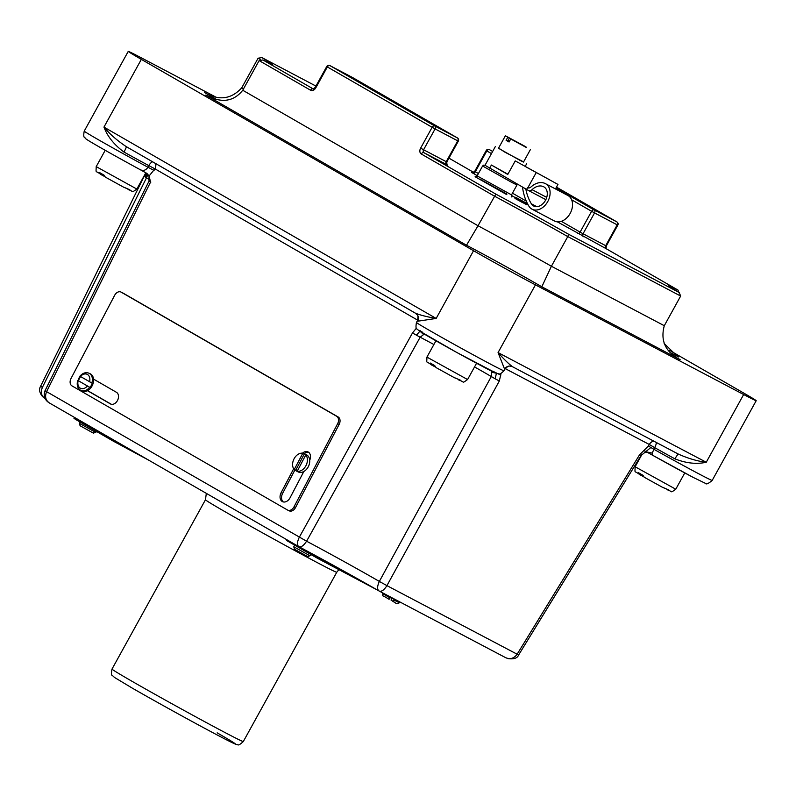 <?xml version="1.0" encoding="UTF-8"?>
<svg xmlns="http://www.w3.org/2000/svg" width="796" height="796" viewBox="0 0 796 796"><rect width="100%" height="100%" fill="white"/><g stroke="black" fill="none" stroke-linecap="round" stroke-linejoin="round"><path stroke-width="1.19" d="M525.808 188.98L522.504 187.07A63.043 45.402 -62.2 0 0 528.932 206.224A14.418 10.388 -62.2 0 0 532.007 209.169A14.418 10.388 -62.2 0 0 547.728 201.607A14.418 10.388 -62.2 0 0 545.698 183.796A17.303 12.457 -62.2 0 0 545.399 183.637A17.303 12.457 -62.2 0 0 531.051 186.931A4.169 3.005 117.8 0 1 527.599 187.717A4.169 3.005 117.8 0 1 527.549 187.697L526.594 189.428L528.464 190.503A4.169 3.005 -62.2 0 0 528.534 190.542A4.169 3.005 -62.2 0 0 532.066 189.667A13.731 9.89 117.8 0 1 543.738 186.791A13.731 9.89 117.8 0 1 543.966 186.931A10.845 7.811 117.8 0 1 545.499 200.323A10.845 7.811 117.8 0 1 533.678 206.015A10.845 7.811 117.8 0 1 531.36 203.796A59.471 42.835 117.8 0 1 525.808 188.98L526.066 189.11M532.007 209.169L554.434 220.989A14.418 10.388 -62.2 0 0 570.155 213.418A14.418 10.388 -62.2 0 0 568.125 195.617A17.303 12.457 -62.2 0 0 567.827 195.448A17.303 12.457 -62.2 0 0 567.518 195.299M147.559 173.896A5.95 3.184 -60.4 0 1 146.444 177.916L42.407 387.373C40.367 392.388 41.362 396.199 45.382 398.796M491.62 371.175L491.291 376.538L495.102 378.767L496.535 372.946M512.375 366.657A5.95 5.92 -71.6 0 0 511.659 366.369A5.95 5.92 -71.6 0 0 511.639 366.359A5.95 5.92 -71.6 0 0 504.594 369.135L498.067 352.578C503.828 359.165 508.684 363.901 512.644 366.797L678.5 454.158C688.401 458.566 697.654 461.262 706.261 462.247C696.669 464.416 686.232 463.292 674.948 458.874A49.989 0.945 -151.1 0 1 654.67 447.631L652.193 453.113L652.581 455.232L693.147 477.381L705.405 483.331C706.122 484.665 708.38 483.699 712.181 480.436L756.2 400.706A49.989 0.945 -151.1 0 1 743.653 394.527L535.449 284.859A49.989 0.945 -151.1 0 1 473.55 250.72L141.34 59.372A49.989 0.945 -151.1 0 1 128.256 51.372A49.989 0.945 -151.1 0 1 140.802 57.561L215.228 96.764M96.585 431.512L93.032 432.944L79.978 425.691L93.032 432.944M96.256 431.969L93.52 433.124M509.132 141.887L506.097 140.285L509.072 141.996L510.733 138.972L526.335 147.479M510.733 138.972L526.455 147.26M524.862 146.703L505.39 135.768L498.485 148.275L519.907 160.314L523.499 162.076L530.405 149.578M80.625 376.707A9.522 6.846 -64.7 0 0 78.496 380.806L90.008 387.443A9.522 6.846 -64.7 0 0 92.217 383.234L80.336 376.418M81.759 390.836A9.522 6.846 -64.7 0 0 82.117 391.025A9.522 6.846 -64.7 0 0 87.461 390.687L110.385 403.89A6.547 4.706 -64.7 0 0 110.624 404.02A6.547 4.706 -64.7 0 0 117.599 400.279A6.547 4.706 -64.7 0 0 116.455 392.309L93.54 379.105A9.522 6.846 -64.7 0 0 90.605 373.981A9.522 6.846 -64.7 0 0 90.246 373.792L89.043 373.234A9.522 6.846 115.3 0 1 89.401 373.423A9.522 6.846 115.3 0 1 91.848 383.055M78.496 380.806L89.64 387.264A9.522 6.846 115.3 0 1 80.923 390.458A9.522 6.846 115.3 0 1 80.565 390.269M305.773 454.944L307.266 455.65A9.522 6.846 -64.7 0 0 305.923 454.526A9.522 6.846 -64.7 0 0 305.565 454.337A9.522 6.846 -64.7 0 0 304.291 453.939L302.798 453.232A9.522 6.846 -64.7 0 0 294.052 458.824A9.522 6.846 -64.7 0 0 294.231 469.55L295.734 470.257A9.522 6.846 -64.7 0 0 297.077 471.381A9.522 6.846 -64.7 0 0 297.435 471.56A9.522 6.846 -64.7 0 0 298.709 471.968L297.207 471.262L305.773 454.944A9.522 6.846 -64.7 0 1 305.953 465.67A9.522 6.846 -64.7 0 1 297.207 471.262M293.664 468.764L281.137 492.644A7.144 5.134 -64.7 0 0 282.281 501.53A7.144 5.134 -64.7 0 0 282.55 501.669A7.144 5.134 -64.7 0 0 290.062 497.779L303.853 471.481A9.522 6.846 -64.7 0 0 309.704 460.287A9.522 6.846 -64.7 0 0 306.739 454.914A9.522 6.846 -64.7 0 0 306.38 454.725L305.565 454.337M294.948 469.889L282.64 493.351A7.144 5.134 -64.7 0 0 283.336 501.938M391.791 598.154L391.045 600.085L394.886 602.492M392.896 601.428L393.99 600.025L399.254 602.741L399.731 601.875M311.137 554.613L310.689 555.419L307.395 556.394L294.341 549.131L307.395 556.394M310.619 555.409L307.883 556.563M575.04 198.373L589.329 206.403L575.04 198.373M556.125 187.766L570.742 195.697L556.245 187.558M359.832 82.267L374.11 90.296L359.832 82.267M378.408 92.973L392.697 101.002L378.408 92.973M396.995 103.669L411.273 111.699L396.995 103.669M415.572 114.375L429.86 122.405L415.572 114.375M260.451 59.61A77.739 1.463 28.9 0 0 258.093 58.217L241.715 87.868C231.158 99.321 218.781 100.883 204.572 92.555L206.144 93.381M205.358 92.973L204.572 92.555A55.68 1.055 28.9 0 1 215.975 99.162M447.452 165.001L423.92 152.693A2.378 1.711 117.8 0 1 423.581 149.757L446.228 161.678L457.73 140.842L435.084 128.912L423.581 149.757L420.636 148.126L432.138 127.29L327.345 66.934L315.843 87.769A4.766 3.433 -62.2 0 1 310.569 90.227L259.128 60.596L242.75 90.256C234.89 100.087 224.85 102.724 212.622 98.157L205.796 95.082A55.68 1.055 28.9 0 0 207.258 95.858M124.574 187.518L129.857 189.796L123.669 187.209L105.241 177.05L123.669 187.209M128.056 189.518L128.156 189.577C134.345 191.478 130.753 193.269 136.842 189.06L145.827 172.792M455.302 378L460.585 380.279L454.397 377.702L435.969 367.533L454.397 377.702M458.785 380.01L458.884 380.06C465.073 381.971 461.481 383.752 467.58 379.543L476.565 363.255M663.496 487.669L668.789 489.948L662.59 487.361L644.163 477.202L662.59 487.361M666.978 489.669L667.078 489.729C673.267 491.63 669.675 493.42 675.774 489.212L684.769 472.923M416.407 328.141L412.477 332.977L420.169 337.215L306.589 541.22A57.73 1.085 -151.1 0 1 379.344 581.428L386.936 585.627C384.04 590.164 381.423 591.955 379.085 591C377.045 589.547 377.135 586.353 379.344 581.428L491.291 376.538A50.586 0.955 28.9 0 0 474.535 366.926M417.701 321.216A49.989 0.945 -151.1 0 1 417.333 320.858C419.253 313.345 415.97 314.868 416.059 313.584L415.403 313.166C420.338 315.176 427.263 316.927 436.168 318.44L417.701 321.216A5.95 5.89 126.5 0 0 416.079 313.594A5.95 5.89 126.5 0 0 416.069 313.594A5.95 5.89 126.5 0 0 415.671 313.316M498.585 148.096L505.002 152.225L523.599 161.896M146.335 173.08A5.95 4.249 -60 0 1 145.539 177.349L145.131 174.324L40.556 386.349C38.785 389.324 39.452 392.766 42.576 396.647L45.253 398.726M146.076 172.941A5.95 4.686 -47.5 0 1 145.151 176.971A5.95 4.736 125.8 0 0 145.947 172.861M645.108 452.108L647.775 452.566L652.611 455.252A44.039 0.826 -151.1 0 0 693.037 477.331M148.414 460.008L113.38 441.193L77.112 420.308L73.998 418.397L74.526 417.452M515.241 160.911L557.966 184.433L515.241 160.911L507.758 174.453L491.411 165.031L507.898 174.215M495.361 146.544L485.013 165.299L526.594 189.418M525.052 146.364L505.39 135.768M509.49 141.24L508.017 140.474M509.331 138.086L507.898 140.693L509.36 141.469M527.25 203.637L522.504 201.06C524.067 201.965 524.037 201.995 522.415 201.149L516.723 198.015C515.151 197.1 515.141 197.05 516.703 197.866L527.25 203.637L526.673 204.681L523.111 202.751M521.927 202.104C523.489 203.01 523.46 203.04 521.838 202.194L516.146 199.06C514.574 198.144 514.564 198.085 516.126 198.9M287.505 510.017A5.95 4.279 -64.7 0 0 287.734 510.137A5.95 4.279 -64.7 0 0 293.983 506.893L337.633 423.701A5.95 4.279 -64.7 0 0 336.688 416.288L121.151 292.152A5.95 4.279 -64.7 0 0 120.932 292.032A5.95 4.279 -64.7 0 0 114.674 295.276L71.023 378.478A5.95 4.279 -64.7 0 0 71.978 385.881L287.505 510.017M309.704 460.287A7.144 5.134 -64.7 0 0 307.982 451.889A7.144 5.134 -64.7 0 0 302.48 453.183M80.137 376.428A6.547 4.706 -64.7 0 0 78.048 380.597M417.671 320.151L154.921 168.812L149.101 175.966L150.544 182.115C148.444 180.762 148.544 180.752 150.842 182.095M288.998 510.724A5.95 4.279 -64.7 0 0 289.227 510.843A5.95 4.279 -64.7 0 0 295.485 507.599L339.136 424.407A5.95 4.279 -64.7 0 0 338.181 416.995L122.654 292.858A5.95 4.279 -64.7 0 0 122.425 292.739A5.95 4.279 -64.7 0 0 122.196 292.649M377.692 590.194L317.962 558.553L288.212 541.419L286.65 540.464L286.998 539.827M669.555 350.34L743.116 392.707A49.989 0.945 -151.1 0 1 756.2 400.706M105.301 177.08L103.997 175.12L99.54 172.553L100.843 174.513L104.584 176.483M436.029 367.573L434.725 365.603L430.268 363.036L431.571 364.996L435.312 366.966M150.544 182.115L46.596 391.652L45.004 390.766L149.021 181.09L149.001 175.757L146.643 173.249L139.967 169.548C115.191 156.086 86.267 139.807 85.61 138.584C85.421 137.002 82.694 139.3 84.237 131.111A49.989 0.945 28.9 0 0 147.966 167.25L148.802 165.628A49.989 0.945 -151.1 0 1 123.977 152.046C114.166 144.822 107.49 136.504 103.958 127.101C109.659 134.007 117.102 140.524 126.275 146.633L415.562 313.266M644.233 477.232L642.929 475.272L638.462 472.705L639.775 474.665L643.506 476.635M648.372 446.058L639.536 454.834L640.969 455.591L650.869 447.511L648.372 446.058L649.297 444.486L505.231 368.608M495.102 378.767L499.331 380.986L501.052 373.404M678.859 454.357L512.644 366.797M499.331 380.986L386.936 585.627L517.141 654.212C513.888 658.561 510.007 659.685 505.49 657.576L379.195 591.06M306.589 541.22C303.624 545.718 301.047 547.529 298.848 546.653L49.66 403.124C45.631 400.507 44.616 396.677 46.596 391.652L306.589 541.22M298.749 546.603L298.848 546.653C296.868 545.21 297.027 542.056 299.326 537.21L412.477 332.977M675.774 489.212L635.128 466.774C634.979 474.267 634.044 469.968 639.685 474.615L639.775 474.665M467.58 379.543L426.935 357.105C426.785 364.608 425.85 360.299 431.482 364.946L431.571 364.996M136.842 189.06L96.207 166.623C96.057 174.115 95.122 169.817 100.754 174.463L100.843 174.513M495.828 194.115A80.117 1.512 -151.1 0 1 568.613 234.273L567.777 236.591A77.739 1.463 28.9 0 0 494.386 196.105L421.303 154.006A2.378 1.652 119.9 0 1 423.92 152.693L495.828 194.115L478.018 225.756A77.739 1.463 -151.1 0 1 551.399 266.252L664.292 325.713L680.66 296.052L567.777 236.591L551.399 266.252L541.807 286.799A55.68 1.055 28.9 0 0 466.506 245.248L478.018 225.756L242.75 90.256M677.157 356.13L664.133 343.454M678.739 358.857A55.68 1.055 28.9 0 0 680.122 359.653L679.426 359.265M541.807 286.799L680.122 359.653C665.486 352.081 660.212 340.768 664.292 325.713M206.512 95.47L466.506 245.248M259.128 60.596L262.919 59.959L313.236 88.943A2.378 1.711 117.8 0 1 313.176 88.913A2.378 1.652 -60.1 0 0 310.569 90.227M271.725 64.227L262.919 59.959A80.117 1.512 -151.1 0 0 261.894 57.601L258.093 58.217M261.824 57.561L315.942 86.077L261.824 57.561M568.613 234.273L679.247 292.55L669.088 286.271M679.426 293.565L677.943 290.043L606.035 248.621A2.378 1.652 -60.1 0 1 606.074 248.641L677.943 290.043A80.117 1.512 -151.1 0 0 679.157 292.5L680.66 296.052M300.749 548.633L294.988 545.32M294.52 549.24L293.774 546.792L294.629 545.111M393.99 600.025L394.279 599.507L390.448 597.408L389.065 599.318C379.722 593.289 383.772 597.925 382.577 593.537L390.159 597.925M308.699 452.327A7.144 5.134 -64.7 0 0 304.052 453.829M87.6 390.617L111.271 404.249M516.146 199.06L516.723 198.015C515.151 197.1 515.141 197.05 516.703 197.866M522.504 201.06C524.067 201.965 524.037 201.995 522.415 201.149L521.838 202.194M297.903 471.769A9.522 6.846 -64.7 0 0 298.261 471.948A9.522 6.846 -64.7 0 0 303.853 471.481M302.798 453.232L294.231 469.55M87.461 390.687A9.522 6.846 -64.7 0 0 93.54 379.105M304.291 453.939L295.734 470.257M78.117 380.637L78.157 380.777A7.741 5.562 -64.7 0 0 80.267 388.159A7.741 5.562 -64.7 0 0 87.351 386.07M506.097 140.285L507.768 137.26M536.046 172.891L527.808 187.816M557.966 184.433L555.479 188.941M549.111 179.518L525.947 166.891L549.111 179.518M80.157 425.8L79.411 423.343L80.078 422.009M643.964 450.466L646.302 451.839L644.581 452.307M648.362 452.864L646.302 451.839L652.193 453.113M674.948 458.874A5.95 0.826 118.7 0 1 678.461 454.138M639.536 454.834L517.141 654.212L518.594 655.018L640.989 455.63M712.181 480.436A49.989 0.945 28.9 0 1 699.634 474.257A49.989 0.945 28.9 0 1 653.745 449.203L650.869 447.511M491.978 372.269L495.52 373.065M500.863 375.095L498.177 373.841M416.398 335.235L420.288 330.758M424.258 334.061L420.169 337.215A50.586 0.955 28.9 0 1 422.975 338.678A50.586 0.955 28.9 0 1 433.89 344.509M423.353 334.32L421.044 332.121M42.407 387.373L40.556 386.349M149.519 179.667A50.586 0.955 28.9 0 0 146.444 177.916L145.539 177.349M45.004 390.766L45.004 390.766C41.671 399.821 50.357 403.303 49.471 403.025M139.837 169.478C143.041 171.23 145.748 170.483 147.966 167.25L154.086 170.434M126.295 146.653A5.95 0.607 -61 0 1 123.977 152.046M545.698 183.796L568.125 195.617M531.36 203.796L536.812 206.671M528.534 190.542L545.847 199.657L528.604 190.582M532.066 189.667L546.733 197.398M243.307 741.544C240.123 744.529 238.223 745.553 237.586 744.628C235.327 743.932 238.8 746.19 222.034 737.514C201.099 726.648 156.324 702.002 132.315 688.142L114.534 677.466L112.455 675.545C111.331 675.505 111.181 673.346 112.007 669.068A74.993 1.413 28.9 0 0 131.639 681.068A74.993 1.413 28.9 0 0 202.731 720.629A74.993 1.413 28.9 0 0 243.307 741.544L336.768 572.244A74.993 1.413 -151.1 0 1 317.942 562.971A74.993 1.413 -151.1 0 1 225.099 511.758A74.993 1.413 -151.1 0 1 205.468 499.759L206.323 493.371M79.411 423.343L95.51 432.278M480.137 179.279L506.634 193.896L506.833 194.662L475.182 176.772M475.103 176.742L477.122 175.896L511.51 194.881L511.868 197.04M517.191 184.005L516.972 184.98L512.037 182.553L482.585 165.996L477.122 175.896M89.56 381.851A7.741 5.562 -64.7 0 0 87.451 374.468A7.741 5.562 -64.7 0 0 80.366 376.558M281.137 492.644L282.64 493.351M293.774 546.792L309.863 555.717M241.715 87.868A77.739 1.463 -151.1 0 1 243.486 88.923M503.987 370.777C498.595 376.03 499.271 373.165 497.152 373.652L456.745 352.449L418.288 330.31C417.353 328.121 415.024 330.788 416.457 322.45A49.989 0.945 28.9 0 0 443.432 338.35A49.989 0.945 28.9 0 0 491.43 364.598A49.989 0.945 28.9 0 0 503.987 370.777L504.863 369.185A49.989 0.945 -151.1 0 1 504.594 369.135M743.653 394.527L706.261 462.247L498.067 352.578L535.449 284.859M141.34 59.372L103.958 127.101L436.168 318.44L473.55 250.72M493.44 371.414A44.039 0.826 -151.1 0 1 455.471 351.733A44.039 0.826 -151.1 0 1 422.736 332.31M378.896 590.891A66.655 1.254 28.9 0 0 299.027 546.752M298.659 546.544L49.66 403.124M505.49 657.576L379.294 591.11M491.411 165.031L489.679 168.155M606.114 248.66A2.378 1.652 -60.1 0 0 606.074 248.641L606.293 245.974L605.696 245.685L617.198 224.84L594.552 212.92L583.05 233.755L605.696 245.685A2.378 1.711 -62.2 0 0 606.035 248.621L557.349 221.835M528.255 205.079L526.892 204.293M515.34 197.647L511.33 195.338M477.232 175.697L471.799 172.473M473.66 172.374L448.944 158.145L473.66 172.374M678.62 356.976A55.68 1.055 28.9 0 0 670.899 352.917M415.403 313.166L126.275 146.633M217.149 732.827A69.033 1.303 -151.1 0 1 217.885 735.345A69.033 1.303 -151.1 0 1 132.415 688.192M656.272 442.457A5.95 1.93 119.3 0 1 654.67 447.631L649.297 444.486A5.95 4.288 117.8 0 1 653.834 441.173M155.479 163.459A5.95 4.129 -60.1 0 1 154.921 168.812L148.802 165.628A5.95 2.766 -61.7 0 1 152.583 161.797M420.636 148.126A4.766 3.433 -62.2 0 0 421.303 154.006M352.678 77.59A2.378 1.652 119.9 0 0 352.638 77.57A2.378 1.652 119.9 0 0 352.598 77.55L329.952 65.62L434.745 125.977L457.392 137.907L352.598 77.55A2.378 1.711 -62.2 0 0 352.558 77.53A2.378 1.711 -62.2 0 0 352.519 77.501M561.349 221.318L580.105 232.124L591.607 211.288L571.647 199.796M491.46 153.608L486.814 150.932L475.311 171.767L478.416 173.558M512.455 193.159L526.285 201.129M472.705 173.09A2.378 1.652 -60.1 0 0 475.311 171.767L474.695 171.389L486.197 150.553L486.814 150.932A2.378 1.652 119.9 0 1 489.431 149.618A2.378 1.711 117.8 0 0 489.391 149.598L492.644 151.469M556.016 187.975L594.224 209.975L616.87 221.905L556.484 187.13L616.9 221.925A2.378 1.652 119.9 0 0 616.87 221.905A2.378 1.711 117.8 0 1 617.198 224.84L617.795 225.139A2.378 2.378 0 0 0 616.9 221.925M315.843 87.769L315.216 87.391L326.718 66.556L327.345 66.934A2.378 1.652 119.9 0 1 329.952 65.62A2.378 1.711 -62.2 0 0 329.912 65.6L352.558 77.53A2.378 2.378 0 0 1 352.638 77.57L457.431 137.927A2.378 1.652 119.9 0 0 457.392 137.907A2.378 1.711 -62.2 0 1 457.73 140.842L458.327 141.141A2.378 2.378 0 0 0 457.431 137.927M434.745 125.977A2.378 1.652 119.9 0 0 432.138 127.29L435.084 128.912A2.378 1.711 -62.2 0 0 434.745 125.977M458.327 141.141L446.825 161.976L446.228 161.678A2.378 1.711 117.8 0 0 446.566 164.623M594.224 209.975A2.378 1.652 119.9 0 0 591.607 211.288L594.552 212.92A2.378 1.711 117.8 0 0 594.224 209.975M583.388 236.691A2.378 1.711 -62.2 0 1 583.05 233.755L580.105 232.124A2.378 1.652 -60.1 0 1 577.498 233.437M288.212 541.419L288.58 540.743M325.335 562.613L326.042 561.329M317.962 558.553L318.659 557.299M293.983 506.893L295.485 507.599M337.633 423.701L339.136 424.407M336.688 416.288L338.181 416.995M121.151 292.152L122.654 292.858M110.385 403.89L110.883 404.129M128.126 449.322L128.544 448.566M113.38 441.193L113.957 440.158M77.112 420.308L77.68 419.273M545.399 183.637L567.827 195.448M516.972 184.98L511.51 194.881M399.254 602.741C397.97 604.084 396.517 604.005 394.915 602.502L392.906 601.428M112.007 669.068L205.468 499.759M416.457 322.45L417.333 320.858M526.624 163.807L525.3 166.205M84.237 131.111L128.256 51.372M298.938 546.703L378.995 590.94M336.768 572.244L338.837 569.727M635.128 466.774L642.044 454.257M426.935 357.105L435.939 340.807M96.207 166.623L105.211 150.305M315.216 87.391L313.216 88.933M329.912 65.6A2.378 2.378 0 0 0 326.718 66.556M446.825 161.976C446.825 164.354 447.044 165.379 447.501 165.031L446.476 164.424M489.391 149.598A2.378 2.378 0 0 0 486.197 150.553M474.695 171.389C472.675 172.662 471.69 173.011 471.739 172.453L472.695 172.931M617.795 225.139L606.293 245.974M382.577 593.537L382.886 593M287.734 510.137L289.227 510.843M120.932 292.032L122.425 292.739M514.962 198.333L515.539 197.289M523.081 202.811L523.659 201.766M297.435 471.56L298.261 471.948M77.67 380.448C76.516 385.184 77.6 388.518 80.923 390.458L82.117 391.025M89.043 373.234C85.799 371.971 82.744 372.976 79.879 376.239M485.033 165.269L483.739 165.12L482.585 165.996M647.775 452.566L652.581 455.232M505.689 657.685L508.077 658.63C513.888 659.367 517.39 658.163 518.594 655.018M511.639 366.359L512.495 366.717M504.863 369.185C509.649 364.19 509.47 366.697 511.659 366.369M145.32 173.707L145.131 174.324"/></g></svg>
